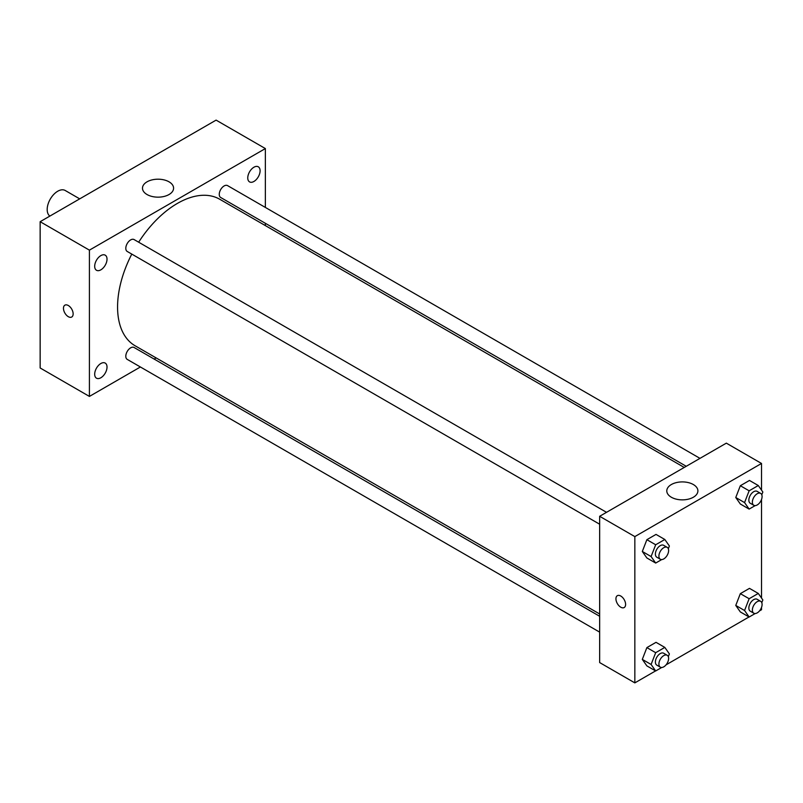 <?xml version="1.0" encoding="UTF-8"?>
<svg xmlns="http://www.w3.org/2000/svg" width="803" height="803" viewBox="0 0 803 803"><rect width="100%" height="100%" fill="white"/><g stroke="black" fill="none" stroke-linecap="round" stroke-linejoin="round"><path stroke-width="1.2" d="M79.708 198.863L65.214 190.492A14.926 8.622 120 0 0 53.701 194.487A14.926 8.622 120 0 0 47.186 209.513A14.926 8.622 120 0 0 49.876 216.087M140.395 366.991L89.414 396.421L40.15 367.975L40.15 221.698L216.097 120.119L265.361 148.565L265.361 207.435M253.919 167.225A8.723 5.029 120 0 0 248.227 174.913A8.723 5.029 120 0 0 249.562 181.9A8.723 5.029 120 0 0 258.285 176.861A8.723 5.029 120 0 0 258.285 166.793A8.723 5.029 120 0 0 253.919 167.225M100.847 255.605A8.723 5.029 120 0 0 95.155 263.284A8.723 5.029 120 0 0 96.49 270.27A8.723 5.029 120 0 0 105.213 265.241A8.723 5.029 120 0 0 105.213 255.173A8.723 5.029 120 0 0 100.847 255.605M100.847 363.518A8.723 5.029 120 0 0 95.155 371.207A8.723 5.029 120 0 0 96.49 378.193A8.723 5.029 120 0 0 105.213 373.154A8.723 5.029 120 0 0 105.213 363.086A8.723 5.029 120 0 0 100.847 363.518M89.414 396.421L89.414 250.145L40.15 221.698M89.414 250.145L265.361 148.565M169.031 194.527A15.548 8.974 180 0 1 152.078 196.474A15.548 8.974 180 0 1 142.482 188.183A15.548 8.974 180 0 1 158.03 179.199A15.548 8.974 180 0 1 173.589 188.183A15.548 8.974 180 0 1 169.031 194.527M156.123 357.907L154.136 359.061M73.143 313.883A6.846 3.955 60 0 1 71.718 317.024A6.846 3.955 60 0 1 64.882 313.07A6.846 3.955 60 0 1 64.882 305.17A6.846 3.955 60 0 1 70.152 306.997A6.846 3.955 60 0 1 73.143 313.883M71.728 317.014A6.846 3.955 60 0 1 64.882 313.07A6.846 3.955 60 0 1 64.882 305.17M265.361 223.294L265.361 225.593M699.975 458.362L227.55 185.603A6.866 3.965 120 0 0 224.117 185.945A6.866 3.965 120 0 0 219.259 194.356A6.866 3.965 120 0 0 220.684 197.498L686.244 466.292M599.65 616.272L134.091 347.488A6.866 3.965 120 0 0 130.658 347.829A6.866 3.965 120 0 0 125.8 356.241A6.866 3.965 120 0 0 127.225 359.383L599.65 632.132M606.516 512.324L134.091 239.565A6.866 3.965 120 0 0 130.658 239.906A6.866 3.965 120 0 0 126.171 245.959A6.866 3.965 120 0 0 127.225 251.459L599.65 524.218M131.792 254.099A84.596 48.842 120 0 0 117.569 307.027A84.596 48.842 120 0 0 135.085 345.762L599.65 613.974M684.246 467.446L219.681 199.224A84.596 48.842 120 0 0 138.658 242.205M655.569 670.906L634.842 682.881L599.65 662.565L599.65 516.289L726.334 443.146L761.515 463.461L761.515 490.141M761.515 607.399L761.515 609.738L759.497 610.912M749.028 616.955L666.038 664.864M740.336 504.013L735.769 497.509L740.336 485.725L749.48 480.445L740.336 485.725L735.769 497.509L740.336 504.013L749.139 509.092L744.562 502.588L749.139 490.804L758.283 485.524L762.85 492.028L761.786 494.778M646.877 665.888L642.31 659.393L646.877 647.609L656.021 642.33L646.877 647.609L642.31 659.393L646.877 665.888L655.68 670.967L651.103 664.472L655.68 652.688L664.814 647.409L669.391 653.913L668.327 656.653M761.515 499.486L761.515 598.054M634.842 682.881L634.842 536.605L761.515 463.461M740.336 611.936L735.769 605.432L740.336 593.648L749.48 588.368L740.336 593.648L735.769 605.432L740.336 611.936L749.139 617.015L744.562 610.511L749.139 598.727L758.283 593.447L762.85 599.951L761.786 602.702M646.877 557.975L642.31 551.47L646.877 539.686L656.021 534.407L646.877 539.686L642.31 551.47L646.877 557.975L655.68 563.054L651.103 556.549L655.68 544.765L664.814 539.486L669.391 545.99L668.327 548.74M634.842 536.605L599.65 516.289M671.348 497.238A15.548 8.974 180 0 1 666.791 490.894A15.548 8.974 180 0 1 682.349 481.91A15.548 8.974 180 0 1 697.897 490.894A15.548 8.974 180 0 1 688.291 499.185A15.548 8.974 180 0 1 671.348 497.238M625.607 604.408A6.846 3.955 60 0 1 624.182 607.54A6.846 3.955 60 0 1 617.346 603.585A6.846 3.955 60 0 1 617.346 595.685A6.846 3.955 60 0 1 622.616 597.522A6.846 3.955 60 0 1 625.607 604.408M624.192 607.54A6.846 3.955 60 0 1 617.346 603.585A6.846 3.955 60 0 1 617.346 595.685M661.712 559.571L655.68 563.054M667.203 547.355L663.679 545.317A6.866 3.965 120 0 0 658.39 547.164A6.866 3.965 120 0 0 655.389 554.07A6.866 3.965 120 0 0 656.814 557.212L660.327 559.249A6.866 3.965 120 0 0 667.203 555.285A6.866 3.965 120 0 0 667.203 547.355A6.866 3.965 120 0 0 661.903 549.192A6.866 3.965 120 0 0 658.912 556.108A6.866 3.965 120 0 0 660.327 559.249M651.103 556.549L642.31 551.47M655.68 544.765L646.877 539.686M664.814 539.486L656.021 534.407M755.171 505.609L749.139 509.092M760.662 493.393L757.139 491.366A6.866 3.965 120 0 0 751.849 493.203A6.866 3.965 120 0 0 748.848 500.108A6.866 3.965 120 0 0 750.273 503.26L753.796 505.288A6.866 3.965 120 0 0 760.662 501.323A6.866 3.965 120 0 0 760.662 493.393A6.866 3.965 120 0 0 755.372 495.23A6.866 3.965 120 0 0 752.371 502.146A6.866 3.965 120 0 0 753.796 505.288M744.562 502.588L735.769 497.509M749.139 490.804L740.336 485.725M758.283 485.524L749.48 480.445M661.712 667.484L655.68 670.967M667.203 655.278L663.679 653.24A6.866 3.965 120 0 0 658.39 655.077A6.866 3.965 120 0 0 655.389 661.993A6.866 3.965 120 0 0 656.814 665.135L660.327 667.173A6.866 3.965 120 0 0 667.203 663.208A6.866 3.965 120 0 0 667.203 655.278A6.866 3.965 120 0 0 661.903 657.115A6.866 3.965 120 0 0 658.912 664.021A6.866 3.965 120 0 0 660.327 667.173M651.103 664.472L642.31 659.393M655.68 652.688L646.877 647.609M664.814 647.409L656.021 642.33M755.171 613.532L749.139 617.015M760.662 601.317L757.139 599.279A6.866 3.965 120 0 0 751.849 601.126A6.866 3.965 120 0 0 748.848 608.032A6.866 3.965 120 0 0 750.273 611.173L753.796 613.211A6.866 3.965 120 0 0 760.662 609.246A6.866 3.965 120 0 0 760.662 601.317A6.866 3.965 120 0 0 755.372 603.153A6.866 3.965 120 0 0 752.371 610.069A6.866 3.965 120 0 0 753.796 613.211M744.562 610.511L735.769 605.432M749.139 598.727L740.336 593.648M758.283 593.447L749.48 588.368"/></g></svg>
